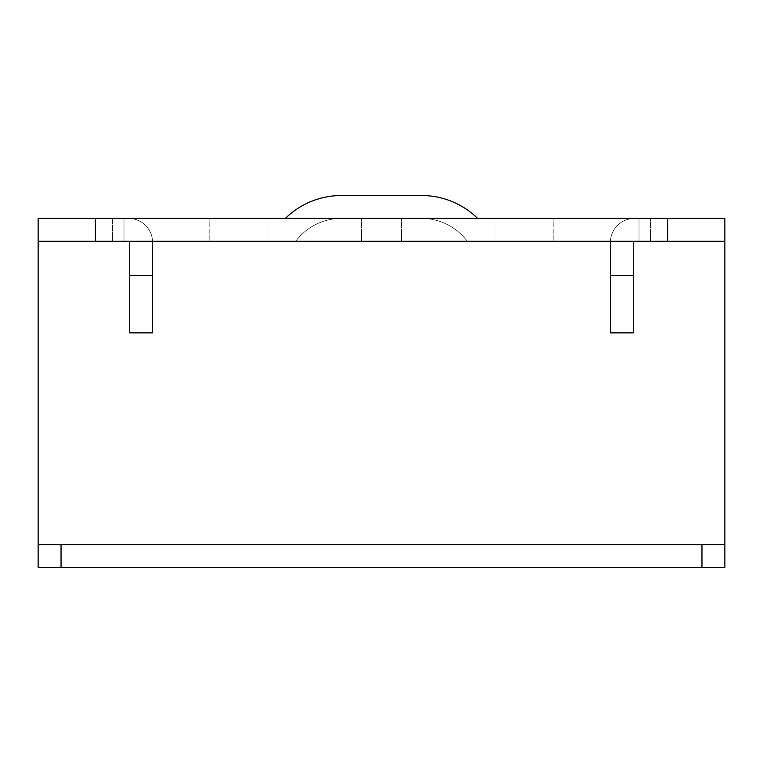 <?xml version="1.0" encoding="UTF-8"?>
<svg xmlns="http://www.w3.org/2000/svg" width="763" height="763" viewBox="0 0 763 763"><rect width="100%" height="100%" fill="white"/><g stroke="black" fill="none" stroke-linecap="round" stroke-linejoin="round"><path stroke-width="0.57" stroke-dasharray="3.81 2.86" d="M38.15 218.409L38.15 241.299L724.85 241.299L724.85 567.481L724.85 544.591L38.15 544.591L38.15 218.409L724.85 218.409L724.85 241.299L724.85 218.409M467.337 241.299L295.663 241.299L467.337 241.299A57.225 57.225 0 0 0 421.558 218.409L341.442 218.409A57.225 57.225 0 0 0 295.663 241.299A57.225 57.225 0 0 1 341.442 218.409L421.558 218.409A57.225 57.225 0 0 1 467.337 241.299A57.225 57.225 0 0 0 421.558 218.409L341.442 218.409L421.558 218.409A57.225 57.225 0 0 1 467.337 241.299A57.225 57.225 0 0 0 421.558 218.409A57.225 57.225 0 0 1 467.337 241.299A57.225 57.225 0 0 0 421.558 218.409A57.225 57.225 0 0 1 467.337 241.299M401.529 241.299L361.471 241.299L401.529 241.299L401.529 218.409L361.471 218.409L401.529 218.409L401.529 241.299M152.6 241.299L267.05 241.299L112.543 241.299L123.987 241.299L112.543 241.299L123.987 241.299L123.987 218.409L112.543 218.409L123.987 218.409L112.543 218.409L123.987 218.409L123.987 241.299L123.987 218.409L123.987 241.299L152.6 241.299M610.4 241.299L495.95 241.299L650.457 241.299L639.013 241.299L650.457 241.299L639.013 241.299L639.013 218.409L650.457 218.409L639.013 218.409L650.457 218.409L639.013 218.409L639.013 241.299L639.013 218.409L639.013 241.299L610.4 241.299M341.442 218.409A57.225 57.225 0 0 0 295.663 241.299A57.225 57.225 0 0 1 341.442 218.409A57.225 57.225 0 0 0 295.663 241.299A57.225 57.225 0 0 1 341.442 218.409A57.225 57.225 0 0 0 295.663 241.299A57.225 57.225 0 0 1 341.442 218.409A57.225 57.225 0 0 0 295.663 241.299M361.471 241.299L361.471 218.409L361.471 241.299M285.372 218.409L477.628 218.409L285.372 218.409A80.115 80.115 0 0 1 341.442 195.519A80.115 80.115 0 0 0 285.372 218.409A80.115 80.115 0 0 1 341.442 195.519A80.115 80.115 0 0 0 285.372 218.409A80.115 80.115 0 0 1 341.442 195.519A80.115 80.115 0 0 0 285.372 218.409M209.825 218.409L267.05 218.409L152.6 218.409L209.825 218.409L209.825 241.299L209.825 218.409M152.6 218.409L123.987 218.409L152.6 218.409M553.175 218.409L495.95 218.409L610.4 218.409L553.175 218.409L553.175 241.299L553.175 218.409M610.4 218.409L639.013 218.409L610.4 218.409M421.558 195.519A80.115 80.115 0 0 1 477.628 218.409A80.115 80.115 0 0 0 421.558 195.519A80.115 80.115 0 0 1 477.628 218.409A80.115 80.115 0 0 0 421.558 195.519A80.115 80.115 0 0 1 477.628 218.409A80.115 80.115 0 0 0 421.558 195.519L341.442 195.519L421.558 195.519A80.115 80.115 0 0 1 477.628 218.409A80.115 80.115 0 0 0 421.558 195.519L341.442 195.519M267.05 241.299L267.05 218.409L267.05 241.299M152.571 241.299A24.034 24.034 0 0 0 128.566 218.409A24.034 24.034 0 0 1 152.6 242.443L152.6 332.859L129.71 332.859L129.71 242.443A1.144 1.144 0 0 0 128.566 241.299M495.95 241.299L495.95 218.409L495.95 241.299M610.429 241.299A24.034 24.034 0 0 1 634.435 218.409A24.034 24.034 0 0 0 610.4 242.443L610.4 332.859L633.29 332.859L633.29 275.634L610.4 275.634M634.435 241.299A1.144 1.144 0 0 0 633.29 242.443L633.29 275.634M724.85 567.481L38.15 567.481L38.15 544.591L724.85 544.591M38.15 567.481L38.15 544.591M129.71 275.634L152.6 275.634M38.15 241.299L724.85 241.299M112.543 218.409L112.543 241.299L112.543 218.409M650.457 241.299L650.457 218.409L650.457 241.299"/><path stroke-width="1.14" d="M724.85 241.299L38.15 241.299L38.15 218.409L724.85 218.409L724.85 567.481L38.15 567.481L38.15 241.299M421.558 195.519L341.442 195.519L421.558 195.519A80.115 80.115 0 0 1 477.628 218.409A80.115 80.115 0 0 0 421.558 195.519L341.442 195.519A80.115 80.115 0 0 0 285.372 218.409M152.6 275.634L152.6 332.859L129.71 332.859L129.71 275.634L152.6 275.634L152.6 242.443A24.034 24.034 0 0 0 152.571 241.299M129.71 275.634L129.71 242.443A1.144 1.144 0 0 0 128.566 241.299M634.435 241.299A1.144 1.144 0 0 0 633.29 242.443L633.29 332.859L610.4 332.859L610.4 242.443A24.034 24.034 0 0 1 610.429 241.299M38.15 544.591L724.85 544.591M633.29 275.634L610.4 275.634M667.625 218.409L667.625 241.299M95.375 218.409L95.375 241.299M701.96 544.591L701.96 567.481M61.04 544.591L61.04 567.481"/></g></svg>
